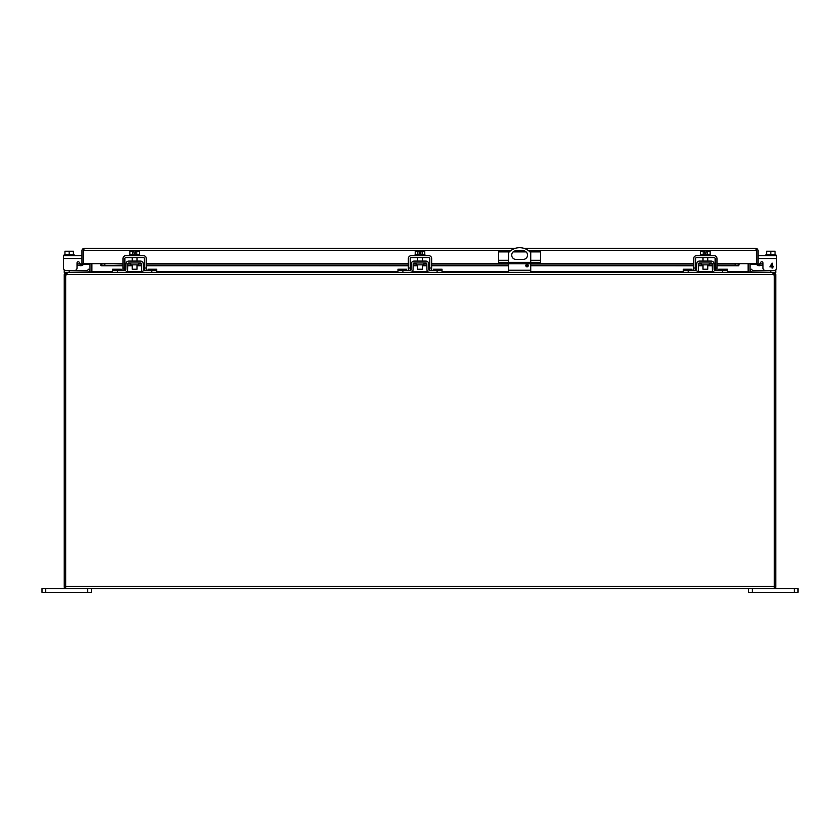 <?xml version="1.0" encoding="UTF-8"?>
<svg xmlns="http://www.w3.org/2000/svg" width="840" height="840" viewBox="0 0 840 840"><rect width="100%" height="100%" fill="white"/><g stroke="black" fill="none" stroke-linecap="round" stroke-linejoin="round"><path stroke-width="1.26" d="M499.191 262.353L499.191 263.739L498.614 263.739L498.614 262.353L540.614 262.353L540.614 263.739L540.036 263.739L540.036 262.353M531.184 262.353L531.184 263.739L508.043 263.739L508.043 262.353M508.043 263.739L501.438 263.739L501.438 262.353M499.191 263.739L501.438 263.739M509.281 251.885L498.614 251.885L498.614 262.353M529.956 251.885L540.614 251.885L540.614 262.353M537.789 262.353L537.789 263.739L540.036 263.739M537.789 263.739L531.184 263.739M526.092 251.885L513.145 251.885M89.985 264.18L83.402 264.18L83.402 263.634A2.131 2.131 0 0 1 82.635 265.262L80.892 265.734L81.722 264.18A0.714 0.714 0 0 0 81.974 263.634L100.695 263.634L101.398 265.734L100.695 265.262M755.895 249.9L756.599 250.603L756.599 264.18L750.015 264.18M510.773 250.603L83.402 250.603L83.402 248.598L84.105 248.472L83.402 248.598L83.402 250.603L84.105 249.9M717.003 263.739L735.189 263.739L735.189 265.146L738.601 265.734L739.305 263.634L758.026 263.634A0.714 0.714 0 0 0 758.279 264.18L759.108 265.734L757.365 265.262A2.131 2.131 0 0 1 756.599 263.634L756.599 250.603L528.455 250.603M755.895 248.472L756.599 248.598L756.599 250.603L756.599 248.598L755.895 248.472L524.391 248.472M83.402 250.603L83.402 263.634L83.402 250.603M756.599 248.598A2.131 2.131 0 0 1 758.026 250.603L758.026 263.634M83.402 248.598A2.131 2.131 0 0 0 81.974 250.603L81.974 263.634M758.279 264.18L757.365 265.262M758.856 264.327L762.226 263.739L762.468 265.146L759.108 265.734M514.836 248.472L84.105 248.472M104.811 265.146L104.811 263.739L100.695 264.18L101.398 264.327L101.398 265.734L122.997 265.146M735.189 265.146L717.003 265.146M715.124 265.146L714.084 265.146M712.204 265.146L707.774 265.146M702.954 265.146L698.523 265.146M696.644 265.146L695.604 265.146M693.725 265.146L530.733 265.146M528.192 265.146L525.882 265.146M508.494 265.146L431.634 265.146M429.755 265.146L428.715 265.146M426.836 265.146L422.415 265.146M417.585 265.146L413.165 265.146M411.285 265.146L410.245 265.146M408.366 265.146L146.276 265.146M144.396 265.146L143.357 265.146M141.477 265.146L137.046 265.146M132.227 265.146L127.796 265.146M125.916 265.146L124.877 265.146M735.189 263.739L739.305 264.18M82.635 265.262L81.722 264.18M81.144 264.327L77.773 263.739L77.532 265.146L80.892 265.734M104.811 263.739L122.997 263.739M124.877 263.739L125.948 263.739M127.838 263.739L130.788 263.739M138.495 263.739L141.446 263.739M143.325 263.739L144.396 263.739M146.276 263.739L408.366 263.739M410.245 263.739L411.306 263.739M413.196 263.739L416.147 263.739M423.854 263.739L426.804 263.739M428.694 263.739L429.755 263.739M431.634 263.739L498.614 263.739M540.614 263.739L693.725 263.739M695.604 263.739L696.675 263.739M698.554 263.739L701.505 263.739M709.212 263.739L712.163 263.739M714.053 263.739L715.124 263.739M750.015 263.634L750.015 271.677A0.714 0.714 0 0 0 750.036 271.877L773.63 272.391L774.784 272.727L775.761 274.522L775.761 587.202L774.344 587.202M775.761 274.522L774.344 274.522L774.344 276.854A4.946 4.946 0 0 0 773.755 274.522L772.264 272.391L67.736 272.391L66.245 274.522A4.946 4.946 0 0 0 65.657 276.854L65.657 588.62L774.344 588.62L774.344 276.854L775.761 276.854M775.761 269.829L775.761 272.391L773.63 272.391L774.344 274.522M748.797 272.233L750.036 271.877M748.65 272.171A2.131 2.131 0 0 1 748.587 271.677L748.587 263.634M65.657 587.202L64.239 587.202L64.239 276.854L65.657 276.854L65.657 586.488L774.344 586.488L774.344 276.854M773.755 274.522L66.245 274.522L66.413 273.977M91.907 271.877L90.436 272.391L91.907 271.877L91.907 263.634M748.094 263.634L748.094 271.877L749.564 272.391M64.239 276.854L64.239 274.522L65.216 272.727L66.371 272.391L89.964 271.877A0.714 0.714 0 0 0 89.985 271.677L89.985 263.634M65.657 276.854L65.657 274.522L64.239 274.522M89.922 270.564L88.924 271.562L89.922 270.564L88.599 269.241L87.602 270.228A0.945 0.945 0 0 1 86.93 270.512L64.239 270.512L64.239 272.391L66.371 272.391L65.982 273.924L65.216 272.727M65.657 274.522L65.982 273.924M89.964 271.877L91.203 272.233M91.413 263.634L91.413 271.677A2.131 2.131 0 0 1 91.35 272.171M794.294 592.316L798 592.316L798 588.62L794.294 588.62L794.294 592.316L752.294 592.316L752.294 588.62M748.587 588.62L748.587 592.316L752.294 592.316M774.344 588.62L794.294 588.62M45.707 592.316L45.707 588.62L42 588.62L42 592.316L91.413 592.316L91.413 588.62M45.707 588.62L65.657 588.62M775.761 270.512L753.071 270.512A0.945 0.945 0 0 1 752.399 270.228L751.401 269.241L750.078 270.564L751.075 271.562A2.825 2.825 0 0 0 753.071 272.391M64.239 270.512L64.239 269.829M86.93 272.391A2.825 2.825 0 0 0 88.924 271.562M87.602 270.228A0.945 0.945 0 0 1 86.93 270.512M130.788 262.962L130.788 264.841L138.495 264.841L138.495 262.962M143.105 272.087L144.386 272.391A2.825 2.825 0 0 1 141.55 269.608L141.456 263.897A0.945 0.945 0 0 0 140.511 262.962L128.772 262.962A0.945 0.945 0 0 0 127.817 263.897L127.722 269.608A2.825 2.825 0 0 1 124.898 272.391L112.592 272.391L112.592 269.241L121.233 269.241L121.233 270.512M144.386 272.391L156.681 272.391L156.681 270.512L144.386 270.512A0.945 0.945 0 0 1 143.43 269.577L143.335 263.855A2.825 2.825 0 0 0 140.511 261.083L128.772 261.083A2.825 2.825 0 0 0 125.937 263.855L125.843 269.577A0.945 0.945 0 0 1 124.898 270.512L112.592 270.512M124.898 272.391L126.168 272.087M125.843 269.577L124.898 270.512L124.877 258.5A0.945 0.945 0 0 1 125.832 257.555L143.451 257.555A0.945 0.945 0 0 1 144.396 258.5L144.396 270.512L143.43 269.577M126.168 262.794L125.937 263.855M143.335 263.855L143.105 262.794M148.04 270.512L148.04 269.241L156.681 269.241L156.681 270.512M701.505 262.962L701.505 264.841L709.212 264.841L709.212 262.962M713.832 272.087L715.102 272.391A2.825 2.825 0 0 1 712.278 269.608L712.183 263.897A0.945 0.945 0 0 0 711.228 262.962L699.489 262.962A0.945 0.945 0 0 0 698.544 263.897L698.45 269.608A2.825 2.825 0 0 1 695.615 272.391L683.319 272.391L683.319 269.241L691.961 269.241L691.961 270.512M715.102 272.391L727.409 272.391L727.409 270.512L715.102 270.512A0.945 0.945 0 0 1 714.158 269.577L714.063 263.855A2.825 2.825 0 0 0 711.228 261.083L699.489 261.083A2.825 2.825 0 0 0 696.665 263.855L696.57 269.577A0.945 0.945 0 0 1 695.615 270.512L683.319 270.512M695.615 272.391L696.896 272.087M696.57 269.577L695.615 270.512L695.604 258.5A0.945 0.945 0 0 1 696.549 257.555L714.168 257.555A0.945 0.945 0 0 1 715.124 258.5L715.124 270.512L714.158 269.577M696.896 262.794L696.665 263.855M714.063 263.855L713.832 262.794M718.767 270.512L718.767 269.241L727.409 269.241L727.409 270.512M416.147 262.962L416.147 264.841L423.854 264.841L423.854 262.962M428.463 272.087L429.744 272.391A2.825 2.825 0 0 1 426.919 269.608L426.815 263.897A0.945 0.945 0 0 0 425.87 262.962L414.131 262.962A0.945 0.945 0 0 0 413.185 263.897L413.081 269.608A2.825 2.825 0 0 1 410.256 272.391L397.961 272.391L397.961 269.241L406.592 269.241L406.592 270.512M429.744 272.391L442.04 272.391L442.04 270.512L429.744 270.512A0.945 0.945 0 0 1 428.799 269.577L428.694 263.855A2.825 2.825 0 0 0 425.87 261.083L414.131 261.083A2.825 2.825 0 0 0 411.306 263.855L411.201 269.577A0.945 0.945 0 0 1 410.256 270.512L397.961 270.512M410.256 272.391L411.537 272.087M411.201 269.577L410.256 270.512L410.245 258.5A0.945 0.945 0 0 1 411.191 257.555L428.81 257.555A0.945 0.945 0 0 1 429.755 258.5L429.755 270.512L428.799 269.577M411.537 262.794L411.306 263.855M428.694 263.855L428.463 262.794M433.409 270.512L433.409 269.241L442.04 269.241L442.04 270.512M527.037 264.359A1.239 1.239 0 0 1 528.276 265.587A1.239 1.239 0 0 1 527.037 266.826A1.239 1.239 0 0 1 525.798 265.587A1.239 1.239 0 0 1 527.037 264.359M508.494 262.353L508.494 252.703A14.826 14.826 0 0 1 530.733 252.703L530.733 262.353M516.023 250.772L523.205 250.772A4.316 4.316 0 0 1 527.52 255.097A4.316 4.316 0 0 1 523.205 259.413L516.023 259.413A4.316 4.316 0 0 1 511.707 255.097A4.316 4.316 0 0 1 516.023 250.772M508.494 272.391L508.494 263.739M530.733 272.391L530.733 263.739M766.574 254.783L766.574 251.213L770.826 251.213L770.826 254.783M775.068 254.783L775.068 251.213L770.826 251.213M775.761 255.675L775.761 254.783L765.88 254.783L765.88 255.675M761.786 261.723A1.186 1.186 0 0 1 762.972 262.909L762.972 268.044A2.468 2.468 0 0 0 765.44 270.512M758.026 255.675L776.538 255.675L776.538 268.044A2.468 2.468 0 0 1 774.06 270.512M758.026 258.5L776.538 258.5L776.538 268.044M773.304 266.301L772.643 268.044L772.044 268.044L772.044 266.858L769.881 266.858L772.159 263.099L772.643 266.301L773.304 266.301M759.538 264.212A1.186 1.186 0 0 0 759.549 264.191L760.788 262.269A1.186 1.186 0 0 1 762.972 262.909L762.972 268.044M772.044 266.301L770.48 266.301L772.044 264.075L772.044 266.301M73.427 254.783L73.427 251.213L69.174 251.213L69.174 254.783M64.932 254.783L64.932 251.213L69.174 251.213M64.239 255.675L64.239 254.783L74.12 254.783L74.12 255.675M80.462 264.212A1.186 1.186 0 0 1 80.451 264.191L79.212 262.269A1.186 1.186 0 0 0 77.028 262.909L77.028 268.044A2.468 2.468 0 0 1 74.561 270.512M65.94 270.512A2.468 2.468 0 0 1 63.462 268.044L63.462 255.675L81.974 255.675M79.212 262.269A1.186 1.186 0 0 0 77.028 262.909L77.028 268.044M702.954 264.841L702.954 269.252L707.774 269.252L707.774 264.841M703.206 254.783L703.206 251.213L700.602 251.213L700.602 254.783M710.125 254.783L710.125 251.213L707.511 251.213L707.511 254.783M703.206 251.213L704.687 251.213L704.687 253.092L706.03 253.092L706.03 251.213L707.511 251.213M710.304 255.675L710.304 254.783L700.424 254.783L700.424 255.675M693.725 270.512L693.725 258.5A2.825 2.825 0 0 1 696.549 255.675L714.168 255.675A2.825 2.825 0 0 1 717.003 258.5L717.003 270.512M417.585 264.841L417.585 269.252L422.415 269.252L422.415 264.841M417.848 254.783L417.848 251.213L415.233 251.213L415.233 254.783M424.767 254.783L424.767 251.213L422.153 251.213L422.153 254.783M417.848 251.213L419.328 251.213L419.328 253.092L420.672 253.092L420.672 251.213L422.153 251.213M424.945 255.675L424.945 254.783L415.055 254.783L415.055 255.675M408.366 270.512L408.366 258.5A2.825 2.825 0 0 1 411.191 255.675L428.81 255.675A2.825 2.825 0 0 1 431.634 258.5L431.634 270.512M132.227 264.841L132.227 269.252L137.046 269.252L137.046 264.841M132.489 254.783L132.489 251.213L129.875 251.213L129.875 254.783M139.398 254.783L139.398 251.213L136.794 251.213L136.794 254.783M132.489 251.213L133.97 251.213L133.97 253.092L135.314 253.092L135.314 251.213L136.794 251.213M139.577 255.675L139.577 254.783L129.696 254.783L129.696 255.675M122.997 270.512L122.997 258.5A2.825 2.825 0 0 1 125.832 255.675L143.451 255.675A2.825 2.825 0 0 1 146.276 258.5L146.276 270.512M498.614 260.284L508.494 260.284M530.733 260.284L540.614 260.284M738.601 265.734L717.003 265.734L738.749 265.766M715.124 265.734L714.095 265.734L715.124 265.766M712.215 265.734L707.774 265.734L712.215 265.766M702.954 265.734L698.513 265.734L702.954 265.766M696.633 265.734L695.604 265.734L696.633 265.766M693.725 265.734L530.733 265.734L693.725 265.766M528.266 265.734L525.808 265.734L528.255 265.766M508.494 265.734L431.634 265.734L508.494 265.766M429.755 265.734L428.726 265.734L429.755 265.766M426.846 265.734L422.415 265.734L426.846 265.766M417.585 265.734L413.154 265.734L417.585 265.766M411.274 265.734L410.245 265.734L411.274 265.766M408.366 265.734L146.276 265.734L408.366 265.766M144.396 265.734L143.367 265.734L144.396 265.766M141.488 265.734L137.046 265.734L141.488 265.766M132.227 265.734L127.785 265.734L132.227 265.766M125.906 265.734L124.877 265.734L125.906 265.766M101.252 265.766L122.997 265.766L101.398 265.734M100.695 263.634L122.997 263.634M124.877 263.634L125.958 263.634M127.859 263.634L130.788 263.634M138.495 263.634L141.414 263.634M143.315 263.634L144.396 263.634M146.276 263.634L408.366 263.634M410.245 263.634L411.317 263.634M413.228 263.634L416.147 263.634M423.854 263.634L426.772 263.634M428.683 263.634L429.755 263.634M431.634 263.634L498.614 263.634M540.614 263.634L693.725 263.634M695.604 263.634L696.686 263.634M698.586 263.634L701.505 263.634M709.212 263.634L712.142 263.634M714.042 263.634L715.124 263.634M717.003 263.634L739.305 263.634M774.018 273.924L774.784 272.727M91.907 271.677L112.592 271.677M126.767 271.677L142.506 271.677M156.681 271.677L397.961 271.677M412.136 271.677L427.865 271.677M442.04 271.677L508.494 271.677M530.733 271.677L683.319 271.677M697.494 271.677L713.234 271.677M727.409 271.677L748.094 271.677M87.707 588.62L87.707 592.316M770.826 270.512L770.826 272.391M69.174 272.391L69.174 270.512M117.537 272.391L117.537 270.512M151.736 272.391L151.736 270.512M121.233 270.228L112.592 270.228M148.04 270.228L156.681 270.228M688.264 272.391L688.264 270.512M722.463 272.391L722.463 270.512M691.961 270.228L683.319 270.228M718.767 270.228L727.409 270.228M402.895 272.391L402.895 270.512M437.105 272.391L437.105 270.512M406.592 270.228L397.961 270.228M433.409 270.228L442.04 270.228M530.733 270.249L508.494 270.249M63.462 258.5L81.974 258.5M715.124 268.044L717.003 268.044M693.725 268.044L695.604 268.044M429.755 268.044L431.634 268.044M408.366 268.044L410.245 268.044M144.396 268.044L146.276 268.044M122.997 268.044L124.877 268.044M707.774 257.555L707.774 261.083M702.954 257.555L702.954 261.083M422.415 257.555L422.415 261.083M417.585 257.555L417.585 261.083M137.046 257.555L137.046 261.083M132.227 257.555L132.227 261.083"/></g></svg>
